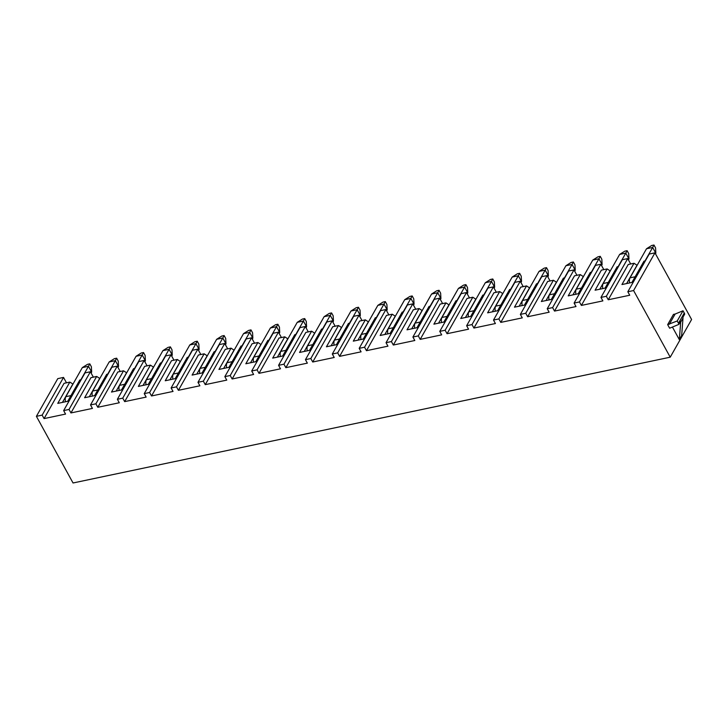 <?xml version="1.0" encoding="UTF-8"?>
<svg xmlns="http://www.w3.org/2000/svg" width="728" height="728" viewBox="0 0 728 728"><rect width="100%" height="100%" fill="white"/><g stroke="black" fill="none" stroke-linecap="round" stroke-linejoin="round"><path stroke-width="1.09" d="M670.224 357.193L691.6 319.501L654.954 252.844L633.587 290.545L670.224 357.193L73.046 482.983L36.4 416.334L42.16 415.124L63.527 377.423L66.494 382.81M63.527 377.423L57.776 378.633L36.4 416.334M90.39 371.762L85.021 372.9L63.645 410.592L69.023 409.464L90.39 371.762L93.357 377.159M117.263 366.102L111.885 367.24L90.518 404.941L95.887 403.803L117.263 366.102L120.22 371.498M144.126 360.451L138.757 361.579L117.381 399.281L122.75 398.143L144.126 360.451L147.092 365.838M170.989 354.791L165.62 355.919L144.244 393.621L149.622 392.483L170.989 354.791L173.956 360.178M197.861 349.131L192.483 350.259L171.116 387.96L176.485 386.832L197.861 349.131L200.819 354.518M224.725 343.47L219.346 344.599L197.98 382.3L203.349 381.172L224.725 343.47L227.682 348.858M251.588 337.81L246.219 338.939L224.843 376.64L230.221 375.512L251.588 337.81L254.554 343.197M278.451 332.15L273.082 333.288L251.706 370.98L257.084 369.851L278.451 332.15L281.418 337.546M305.323 326.49L299.945 327.627L278.578 365.329L283.947 364.191L305.323 326.49L308.281 331.886M332.186 320.839L326.808 321.967L305.441 359.668L310.811 358.531L332.186 320.839L335.153 326.226M359.05 315.179L353.681 316.307L332.305 354.008L337.683 352.871L359.05 315.179L362.016 320.566M385.922 309.518L380.544 310.647L359.177 348.348L364.546 347.22L385.922 309.518L388.879 314.906M412.785 303.858L407.407 304.986L386.04 342.688L391.409 341.559L412.785 303.858L415.743 309.245M439.648 298.198L434.279 299.326L412.903 337.028L418.281 335.899L439.648 298.198L442.615 303.585M466.512 292.538L461.143 293.675L439.767 331.367L445.145 330.239L466.512 292.538L469.478 297.934M493.384 286.877L488.006 288.015L466.639 325.716L472.008 324.579L493.384 286.877L496.341 292.274M520.247 281.226L514.869 282.355L493.502 320.056L498.871 318.919L520.247 281.226L523.214 286.614M547.11 275.566L541.741 276.695L520.365 314.396L525.743 313.267L547.11 275.566L550.077 280.953M573.973 269.906L568.604 271.034L547.238 308.736L552.607 307.607L573.973 269.906L576.94 275.293M600.846 264.246L595.468 265.374L574.101 303.076L579.47 301.947L600.846 264.246L603.803 269.633M654.954 252.844L649.203 254.063L627.827 291.755L629.738 295.24L608.253 299.763L606.342 296.287L627.709 258.586L630.675 263.973M627.709 258.586L622.34 259.714L600.964 297.415L602.875 300.892L581.381 305.423L579.47 301.947M63.645 410.592L65.566 414.077L44.071 418.6L64.064 383.328L69.824 382.109L72.873 384.002L62.444 402.402M633.587 290.545L627.827 291.755M606.342 296.287L600.964 297.415M42.16 415.124L44.071 418.6M81.154 379.725L79.798 380.007L67.74 401.283L57.767 403.385L69.824 382.109M69.023 409.464L70.934 412.94L92.429 408.417L90.518 404.941M95.887 403.803L97.798 407.28L119.292 402.757L117.381 399.281M122.75 398.143L124.67 401.619L146.155 397.097L144.244 393.621M149.622 392.483L151.533 395.968L173.027 391.436L171.116 387.96M176.485 386.832L178.396 390.308L199.891 385.776L197.98 382.3M203.349 381.172L205.26 384.648L226.754 380.116L224.843 376.64M230.221 375.512L232.132 378.988L253.617 374.465L251.706 370.98M257.084 369.851L258.995 373.327L280.489 368.805L278.578 365.329M283.947 364.191L285.858 367.667L307.353 363.145L305.441 359.668M310.811 358.531L312.731 362.007L334.216 357.484L332.305 354.008M337.683 352.871L339.594 356.356L361.088 351.824L359.177 348.348M364.546 347.22L366.457 350.696L387.951 346.164L386.04 342.688M391.409 341.559L393.32 345.036L414.814 340.504L412.903 337.028M418.281 335.899L420.192 339.375L441.678 334.853L439.767 331.367M445.145 330.239L447.056 333.715L468.55 329.192L466.639 325.716M472.008 324.579L473.919 328.055L495.413 323.532L493.502 320.056M498.871 318.919L500.782 322.395L522.276 317.872L520.365 314.396M525.743 313.267L527.654 316.744L549.149 312.212L547.238 308.736M552.607 307.607L554.518 311.084L576.012 306.552L574.101 303.076M645.327 260.888L643.98 261.17L631.922 282.446L621.949 284.548L634.006 263.272L628.246 264.491L608.253 299.763M637.136 265.301L634.006 263.272M637.055 265.165L626.626 283.565M667.658 324.624L669.633 328.21L678.887 324.37A4.586 3.385 -150.5 0 0 678.469 323.25L677.222 320.993L667.658 324.624L673.464 314.396L675.12 314.05L669.314 324.279M679.342 339.648L680.68 322.158L683 318.072L681.663 335.553L679.342 339.648L672.417 327.054M680.68 322.158A4.586 3.385 -150.5 0 0 680.625 321.303L678.887 324.37M683 318.072A4.586 3.385 -150.5 0 0 682.946 317.208L684.684 314.141A4.586 3.385 -150.5 0 0 684.265 313.022L683.028 310.765L675.12 314.05M677.222 320.993L683.028 310.765M99.818 378.478L96.688 376.449L90.936 377.668L70.934 412.94M108.017 374.065L106.67 374.347L94.604 395.623L84.63 397.725L96.688 376.449M99.745 378.342L89.307 396.742M126.681 372.827L123.551 370.798L117.799 372.008L97.798 407.28M134.88 368.404L133.533 368.696L121.476 389.962L111.493 392.064L123.551 370.798M126.608 372.681L116.18 391.082M153.544 367.167L150.423 365.137L144.663 366.348L124.67 401.619M161.743 362.753L160.397 363.035L148.339 384.302L138.356 386.404L150.423 365.137M153.472 367.021L143.043 385.421M180.417 361.507L177.286 359.477L171.526 360.688L151.533 395.968M188.616 357.093L187.269 357.375L175.202 378.651L165.229 380.753L177.286 359.477M180.335 361.37L169.906 379.761M207.28 355.846L204.149 353.817L198.398 355.027L178.396 390.308M215.479 351.433L214.132 351.715L202.075 372.991L192.092 375.093L204.149 353.817M207.207 355.71L196.778 374.101M234.143 350.186L231.022 348.157L225.261 349.367L205.26 384.648M242.342 345.773L240.995 346.055L228.938 367.331L218.955 369.433L231.022 348.157M234.07 350.05L223.642 368.45M261.015 344.526L257.885 342.497L252.125 343.716L232.132 378.988M269.205 340.113L267.859 340.395L255.801 361.67L245.827 363.773L257.885 342.497M260.933 344.389L250.505 362.79M287.879 338.866L284.748 336.837L278.988 338.056L258.995 373.327M296.078 334.452L294.731 334.734L282.664 356.01L272.691 358.112L284.748 336.837M287.797 338.729L277.368 357.13M314.742 333.215L311.611 331.185L305.86 332.396L285.858 367.667M322.941 328.792L321.594 329.083L309.536 350.35L299.554 352.452L311.611 331.185M314.669 333.069L304.24 351.469M341.605 327.555L338.484 325.525L332.723 326.736L312.731 362.007M349.804 323.141L348.457 323.423L336.4 344.699L326.417 346.792L338.484 325.525M341.532 327.409L331.104 345.809M368.477 321.894L365.347 319.865L359.587 321.075L339.594 356.356M376.676 317.481L375.329 317.763L363.263 339.039L353.289 341.141L365.347 319.865M368.395 321.758L357.967 340.149M395.34 316.234L392.21 314.205L386.459 315.415L366.457 350.696M403.539 311.821L402.193 312.103L390.135 333.379L380.153 335.481L392.21 314.205M395.268 316.098L384.839 334.489M422.204 310.574L419.082 308.545L413.322 309.755L393.32 345.036M430.403 306.16L429.056 306.442L416.998 327.718L407.016 329.82L419.082 308.545M422.131 310.437L411.702 328.838M449.076 304.914L445.946 302.884L440.185 304.104L420.192 339.375M457.266 300.5L455.919 300.782L443.862 322.058L433.888 324.16L445.946 302.884M448.994 304.777L438.565 323.177M475.939 299.254L472.809 297.224L467.048 298.444L447.056 333.715M484.138 294.84L482.791 295.122L470.725 316.398L460.751 318.5L472.809 297.224M475.857 299.117L465.429 317.517M502.802 293.602L499.672 291.573L493.921 292.783L473.919 328.055M511.001 289.18L509.655 289.471L497.597 310.738L487.614 312.84L499.672 291.573M502.73 293.457L492.301 311.857M529.665 287.942L526.544 285.913L520.784 287.123L500.782 322.395M537.865 283.529L536.518 283.811L524.46 305.087L514.478 307.18L526.544 285.913M529.593 287.797L519.164 306.197M556.538 282.282L553.407 280.253L547.647 281.463L527.654 316.744M564.737 277.869L563.381 278.151L551.324 299.426L541.35 301.529L553.407 280.253M556.456 282.146L546.027 300.537M583.401 276.622L580.271 274.593L574.519 275.803L554.518 311.084M591.6 272.208L590.253 272.49L578.196 293.766L568.213 295.868L580.271 274.593M583.328 276.485L572.9 294.876M610.264 270.962L607.134 268.932L601.383 270.143L581.381 305.423M618.463 266.548L617.116 266.83L605.059 288.106L595.076 290.208L607.134 268.932M610.191 270.825L599.763 289.225M89.79 363.854L91.382 366.748L91.655 372.099L88.47 366.302L89.79 363.854L87.487 364.337L82.328 367.604L88.47 366.302L80.826 379.798M91.109 373.064L91.655 372.099M65.475 401.765A5.505 2.848 -101.9 0 1 65.838 396.678L82.328 367.604M116.653 358.194L118.245 361.088L118.518 366.439L115.333 360.651L116.653 358.194L114.351 358.676L109.191 361.943L115.333 360.651L107.689 374.137M117.972 367.403L118.518 366.439M92.338 396.105A5.505 2.848 -101.9 0 1 92.711 391.027L109.191 361.943M143.525 352.534L145.118 355.428L145.391 360.788L142.197 354.991L143.525 352.534L141.214 353.016L136.063 356.283L142.197 354.991L134.553 368.477M144.845 361.743L145.391 360.788M119.201 390.445A5.505 2.848 -101.9 0 1 119.574 385.367L136.063 356.283M170.388 346.874L171.981 349.768L172.254 355.127L169.069 349.331L170.388 346.874L168.086 347.356L162.926 350.623L169.069 349.331L161.416 362.817M171.708 356.092L172.254 355.127M146.073 384.784A5.505 2.848 -101.9 0 1 146.437 379.707L162.926 350.623M197.252 341.214L198.844 344.116L199.117 349.467L195.932 343.671L197.252 341.214L194.949 341.696L189.79 344.963L195.932 343.671L188.288 357.157M198.571 350.432L199.117 349.467M172.936 379.124A5.505 2.848 -101.9 0 1 173.3 374.046L189.79 344.963M224.115 335.553L225.707 338.456L225.98 343.807L222.795 338.01L224.115 335.553L221.812 336.045L216.653 339.303L222.795 338.01L215.151 351.497M225.434 344.772L225.98 343.807M199.8 373.464A5.505 2.848 -101.9 0 1 200.173 368.386L216.653 339.303M250.987 329.893L252.58 332.796L252.853 338.147L249.668 332.35L250.987 329.893L248.685 330.385L243.525 333.642L249.668 332.35L242.014 345.846M252.307 339.111L252.853 338.147M226.672 367.804A5.505 2.848 -101.9 0 1 227.036 362.726L243.525 333.642M277.85 324.242L279.443 327.136L279.716 332.487L276.531 326.69L277.85 324.242L275.548 324.724L270.388 327.991L276.531 326.69L268.887 340.185M279.17 333.451L279.716 332.487M253.535 362.153A5.505 2.848 -101.9 0 1 253.899 357.066L270.388 327.991M304.714 318.582L306.306 321.476L306.579 326.827L303.394 321.039L304.714 318.582L302.411 319.064L297.251 322.331L303.394 321.039L295.75 334.525M306.033 327.791L306.579 326.827M280.398 356.493A5.505 2.848 -101.9 0 1 280.771 351.415L297.251 322.331M331.577 312.922L333.178 315.816L333.451 321.175L330.257 315.379L331.577 312.922L329.274 313.404L324.124 316.671L330.257 315.379L322.613 328.865M332.905 322.131L333.451 321.175M307.262 350.832A5.505 2.848 -101.9 0 1 307.635 345.755L324.124 316.671M358.449 307.262L360.041 310.155L360.315 315.515L357.13 309.719L358.449 307.262L356.147 307.744L350.987 311.011L357.13 309.719L349.476 323.205M359.769 316.48L360.315 315.515M334.134 345.172A5.505 2.848 -101.9 0 1 334.498 340.094L350.987 311.011M385.312 301.601L386.905 304.504L387.178 309.855L383.993 304.058L385.312 301.601L383.01 302.084L377.85 305.351L383.993 304.058L376.349 317.545M386.632 310.82L387.178 309.855M360.997 339.512A5.505 2.848 -101.9 0 1 361.361 334.434L377.85 305.351M412.175 295.941L413.768 298.844L414.041 304.195L410.856 298.398L412.175 295.941L409.873 296.433L404.713 299.69L410.856 298.398L403.212 311.884M413.495 305.159L414.041 304.195M387.86 333.852A5.505 2.848 -101.9 0 1 388.233 328.774L404.713 299.69M439.048 290.281L440.64 293.184L440.913 298.535L437.728 292.738L439.048 290.281L436.745 290.772L431.586 294.03L437.728 292.738L430.075 306.233M440.367 299.499L440.913 298.535M414.733 328.191A5.505 2.848 78.1 0 1 415.096 323.114L431.586 294.03M465.911 284.63L467.503 287.524L467.776 292.874L464.591 287.078L465.911 284.63L463.609 285.112L458.449 288.379L464.591 287.078L456.947 300.573M467.23 293.839L467.776 292.874M441.596 322.54A5.505 2.848 78.1 0 1 441.96 317.454L458.449 288.379M492.774 278.97L494.367 281.863L494.64 287.214L491.455 281.427L492.774 278.97L490.472 279.452L485.312 282.719L491.455 281.427L483.811 294.913M494.094 288.179L494.64 287.214M468.459 316.88A5.505 2.848 78.1 0 1 468.832 311.802L485.312 282.719M519.637 273.309L521.239 276.203L521.512 281.563L518.318 275.766L519.637 273.309L517.335 273.792L512.184 277.059L518.318 275.766L510.674 289.253M520.957 282.519L521.512 281.563M495.322 311.22A5.505 2.848 78.1 0 1 495.695 306.142L512.184 277.059M546.51 267.649L548.102 270.543L548.375 275.903L545.19 270.106L546.51 267.649L544.207 268.132L539.048 271.398L545.19 270.106L537.537 283.592M547.829 276.868L548.375 275.903M522.194 305.56A5.505 2.848 78.1 0 1 522.558 300.482L539.048 271.398M573.373 261.989L574.965 264.892L575.238 270.243L572.053 264.446L573.373 261.989L571.07 262.471L565.911 265.738L572.053 264.446L564.409 277.932M574.692 271.207L575.238 270.243M549.058 299.9A5.505 2.848 78.1 0 1 549.422 294.822L565.911 265.738M600.236 256.329L601.829 259.232L602.101 264.582L598.917 258.786L600.236 256.329L597.934 256.82L592.774 260.078L598.917 258.786L591.273 272.272M601.555 265.547L602.101 264.582M575.921 294.239A5.505 2.848 78.1 0 1 576.294 289.162L592.774 260.078M627.108 250.669L628.701 253.571L628.974 258.922L625.789 253.126L627.108 250.669L624.806 251.16L619.646 254.418L625.789 253.126L618.136 266.621M628.428 259.887L628.974 258.922M602.793 288.579A5.505 2.848 78.1 0 1 603.157 283.501L619.646 254.418M653.971 245.018L655.564 247.911L655.837 253.262L652.652 247.465L653.971 245.018L651.669 245.5L646.51 248.767L652.652 247.465L644.999 260.961M655.509 253.845L655.837 253.262M629.656 282.928A5.505 2.848 78.1 0 1 630.02 277.841L646.51 248.767M678.469 323.25L684.265 313.022M65.838 396.678L70.962 395.604M92.711 391.027L97.825 389.944M119.574 385.367L124.697 384.284M146.437 379.707L151.561 378.624M173.3 374.046L178.424 372.973M200.173 368.386L205.287 367.312M227.036 362.726L232.159 361.652M253.899 357.066L259.022 355.992M280.771 351.415L285.886 350.332M307.635 345.755L312.758 344.672M334.498 340.094L339.621 339.011M361.361 334.434L366.484 333.36M388.233 328.774L393.348 327.7M415.096 323.114L420.22 322.04M441.96 317.454L447.083 316.38M468.832 311.802L473.946 310.719M495.695 306.142L500.819 305.059M522.558 300.482L527.682 299.399M549.422 294.822L554.545 293.748M576.294 289.162L581.408 288.088M603.157 283.501L608.28 282.428M630.02 277.841L635.144 276.767"/></g></svg>
